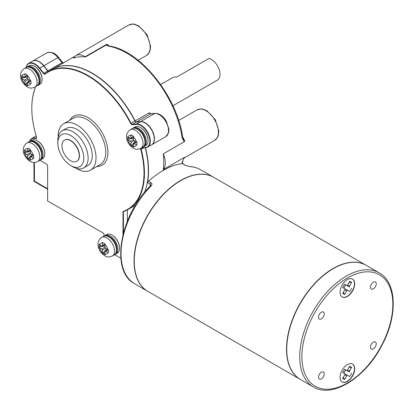 <?xml version="1.0" encoding="UTF-8"?>
<svg xmlns="http://www.w3.org/2000/svg" width="414" height="414" viewBox="0 0 414 414"><rect width="100%" height="100%" fill="white"/><g stroke="black" fill="none" stroke-linecap="round" stroke-linejoin="round"><path stroke-width="0.62" d="M366.002 265.234L213.743 177.332A65.852 38.021 120 0 0 180.82 180.592A65.852 38.021 120 0 0 137.8 238.624A65.852 38.021 120 0 0 147.891 291.394L300.15 379.296A65.852 38.021 -60 0 1 290.054 326.527A65.852 38.021 -60 0 1 333.073 268.5A65.852 38.021 -60 0 1 366.002 265.234A65.852 38.021 -60 0 1 366.111 265.296M182.662 137.396L183.252 139.285L184.799 140.983L184.235 141.743L182.212 138.002A1.532 0.704 -8.5 0 0 182.662 137.396C177.451 96.705 140.211 50.223 108.949 45.97L108.949 45.97A1.532 1.128 -80.1 0 0 108.328 46.094L106.258 44.976A1.532 1.449 3.4 0 1 107.288 45.048L106.786 44.236L85.129 56.744A1.532 0.885 -120 0 0 85.589 56.909A79.638 45.98 -120 0 0 73.34 58.007A1.532 0.885 -120 0 0 73.454 57.96A1.532 0.885 -120 0 0 73.645 57.769A17.611 10.169 -120 0 1 75.85 55.585L128.914 24.954A17.611 10.169 -120 0 1 146.525 35.118A17.611 10.169 -120 0 1 146.525 55.455L149.402 52.371L150.028 50.86L150.618 46.373L147.13 34.88L138.752 25.906L134.56 24.198L133.039 24.002L128.914 24.954M85.589 56.909L106.258 44.976L106.786 44.236A17.611 10.169 60 0 1 109.203 46.016M107.288 45.048L108.949 45.97M160.663 84.549L172.742 77.578A12.249 7.074 60 0 1 176.473 77.19L208.961 58.436A12.249 7.074 -120 0 1 218.82 68.657A12.249 7.074 -120 0 1 217.485 80.042L172.917 105.772M35.759 136.159A12.249 7.074 60 0 1 35.863 136.097A12.249 7.074 60 0 1 36.189 135.927M47.62 188.722L34.409 181.094L33.964 181.353L33.964 162.516M145.278 147.746A79.328 45.799 60 0 1 148.331 170.713M145.117 123.03A12.71 7.338 60 0 1 154.21 138.783M92.131 73.371A79.328 45.799 60 0 1 135.29 121.54M39.144 61.846A12.71 7.338 60 0 1 43.744 65.893L48.117 71.332M114.631 254.672L120.826 258.248M122.994 234.593L122.994 211.497L123.424 211.621L123.424 232.916M135.911 204.402A79.638 45.98 60 0 1 131.838 207.295L127.942 209.546A79.638 45.98 60 0 0 141.148 149.299L140.724 149.392A79.328 45.799 60 0 1 122.994 211.497M140.724 149.392A1.837 1.061 60 0 1 140.698 148.46M141.702 147.881L145.386 147.555A12.71 7.338 60 0 0 148.678 135.274A12.71 7.338 60 0 0 136.397 124.386L132.309 124.754A1.837 1.061 60 0 1 130.669 123.475A79.328 45.799 60 0 0 45.142 74.096A1.837 1.061 60 0 1 43.501 73.48L39.413 68.393A12.71 7.338 60 0 0 26.144 67.477M34.999 87.121A1.837 1.061 60 0 1 35.164 87.939A1.837 1.061 60 0 1 35.086 88.405L35.097 88.073A79.638 45.98 60 0 0 31.811 108.07A79.638 45.98 60 0 0 31.811 108.194M29.637 141.516A11.944 6.898 60 0 1 35.64 138.571A1.837 1.061 60 0 0 36.634 137.686A1.837 1.061 60 0 0 36.52 137.024A79.328 45.799 60 0 1 31.811 108.318A79.328 45.799 60 0 1 35.086 88.405M39.915 160.265L46.321 163.965A1.837 1.061 60 0 1 47.62 166.216L47.62 200.976L103.935 233.486L103.935 236.135M104.281 235.996A10.723 6.189 60 0 1 104.856 235.582L106.584 234.583A10.723 6.189 60 0 1 111.946 235.111L112.38 235.364A10.107 5.837 60 0 1 119.527 247.743L119.527 248.24A10.723 6.189 60 0 1 117.307 253.151L115.573 254.149A10.723 6.189 60 0 1 114.932 254.439M132.791 128.35A10.723 6.189 60 0 1 133.365 127.936L135.099 126.938A10.723 6.189 60 0 1 140.46 127.471L140.895 127.719A10.107 5.837 60 0 1 148.041 140.098L148.041 140.6A10.723 6.189 60 0 1 145.821 145.505L144.088 146.504A10.723 6.189 60 0 1 143.441 146.799M29.56 141.588A10.723 6.189 60 0 1 30.134 141.174L31.868 140.175A10.723 6.189 60 0 1 37.224 140.703L37.658 140.957A10.107 5.837 60 0 1 44.805 153.335L44.805 153.832A10.723 6.189 60 0 1 42.585 158.743L40.851 159.742A10.723 6.189 60 0 1 40.21 160.032M26.817 67.166A10.723 6.189 60 0 1 27.391 66.752L29.125 65.754A10.723 6.189 60 0 1 34.486 66.287L34.921 66.535A10.107 5.837 60 0 1 42.068 78.914L42.068 79.416A10.723 6.189 60 0 1 39.847 84.321L38.114 85.32A10.723 6.189 60 0 1 37.467 85.615M32.318 68.036A10.107 5.837 60 0 1 35.402 70.618A10.107 5.837 60 0 1 38.771 76.455L39.449 79.7L39.309 82.314C39.651 82.728 38.823 83.98 36.815 86.071A10.723 6.189 60 0 0 38.455 77.48A10.723 6.189 60 0 0 31.454 68.036A10.723 6.189 60 0 0 26.092 67.503A13.015 7.514 60 0 1 28.628 63.389L32.525 61.137A13.015 7.514 60 0 1 43.636 65.862L47.724 70.949L43.501 73.48M48.464 71.524A1.532 0.885 60 0 1 47.724 70.949M28.628 63.389A13.015 7.514 60 0 1 39.739 68.113L43.827 73.2A1.532 0.885 60 0 0 45.131 73.754A1.532 0.885 60 0 0 45.193 73.718A79.638 45.98 60 0 1 48.303 71.612L52.205 69.361A79.638 45.98 60 0 1 134.948 121.038A1.532 0.885 60 0 0 136.32 122.099L140.403 121.732A13.015 7.514 60 0 1 152.311 131.341A13.015 7.514 60 0 1 151.519 144.869L147.617 147.12A13.015 7.514 60 0 1 145.712 147.71L141.484 148.005M145.226 147.751A79.638 45.98 60 0 1 144.32 192.624M127.326 209.893L127.326 221.319M29.523 141.598A12.249 7.074 60 0 1 31.749 138.473L35.651 136.222A12.249 7.074 60 0 1 36.199 135.958M31.749 138.473A12.249 7.074 60 0 1 35.806 138.172L36.598 137.717M127.942 209.546A79.638 45.98 60 0 1 123.424 211.621M136.32 122.099L132.418 124.35L136.506 123.983A13.015 7.514 60 0 1 148.414 133.593A13.015 7.514 60 0 1 147.617 147.12M48.303 71.612A79.638 45.98 60 0 1 131.052 123.284L134.948 121.038M32.634 61.075A13.015 7.514 60 0 1 32.742 61.013A13.015 7.514 60 0 1 43.853 65.738L47.941 70.825A1.532 0.885 60 0 0 48.676 71.399M151.053 113.715L149.247 112.784A1.532 0.885 -120 0 0 150.613 113.845L136.537 121.975L140.62 121.607A13.015 7.514 60 0 1 152.528 131.217A13.015 7.514 60 0 1 151.731 144.745A13.015 7.514 60 0 1 151.622 144.807M185.4 165.383L182.289 163.478L185.7 165.455A1.532 0.885 120 0 0 185.4 165.383L189.783 166.651A1.532 1.201 -87.3 0 0 189.338 166.521L189.338 166.521C193.452 166.718 197.183 167.779 200.531 169.704A65.852 38.021 120 0 0 189.783 166.651M150.282 185.974L150.282 184.297L150.727 185.167L150.272 185.984A1.532 0.512 44.5 0 1 150.975 186.114C152.192 184.758 152.212 183.609 151.027 182.677A1.532 0.885 120 0 0 150.282 184.297L147.482 182.683L148.424 181.172C160.637 170.671 171.81 164.839 181.937 163.67L182.248 163.561M184.235 157.517L184.799 157.279L184.499 157.537C183.945 157.977 183.33 159.364 182.657 161.698L182.657 161.698A1.532 1.035 -169.7 0 1 182.212 162.272L184.235 157.517L163.292 169.611A17.611 10.169 -120 0 0 163.292 153.837L184.235 141.743M101.766 245.988L99.101 244.405L99.101 247.406L101.766 248.99A0.921 0.533 60 0 1 102.418 250.118L102.455 253.223L105.052 254.719L105.016 251.619A0.921 0.533 60 0 1 105.208 251.2A0.921 0.533 60 0 1 105.663 251.241L108.411 252.783L108.411 249.782L105.663 248.24A0.921 0.533 60 0 1 105.016 247.117L105.052 243.965L102.455 242.469L102.418 245.616A0.921 0.533 60 0 1 102.227 246.035A0.921 0.533 60 0 1 101.766 245.988M105.016 245.864L100.141 246.806L99.101 247.406M100.141 246.806L100.141 245.052M133.531 139.471L133.567 136.325L130.969 134.824L130.927 137.971A0.921 0.533 60 0 1 130.741 138.395A0.921 0.533 60 0 1 130.281 138.348L127.61 136.76L127.61 139.761L130.281 141.35A0.921 0.533 60 0 1 130.927 142.473L130.969 145.578L133.567 147.079L133.531 143.974A0.921 0.533 60 0 1 133.717 143.554A0.921 0.533 60 0 1 134.177 143.601L136.925 145.138L136.925 142.137L134.177 140.6A0.921 0.533 60 0 1 133.531 139.471L130.281 141.35M30.294 152.709L30.336 149.563L27.733 148.062L27.697 151.208A0.921 0.533 60 0 1 27.505 151.627A0.921 0.533 60 0 1 27.045 151.586L24.379 149.997L24.379 152.999L27.045 154.582A0.921 0.533 60 0 1 27.697 155.711L27.733 158.816L30.336 160.316L30.294 157.211A0.921 0.533 60 0 1 30.486 156.792A0.921 0.533 60 0 1 30.946 156.834L33.689 158.376L33.689 155.374L30.946 153.832A0.921 0.533 60 0 1 30.294 152.709L27.045 154.582M27.557 78.287L27.593 75.141L24.995 73.64L24.954 76.787A0.921 0.533 60 0 1 24.768 77.211A0.921 0.533 60 0 1 24.307 77.164L21.637 75.576L21.637 78.577L24.307 80.166A0.921 0.533 60 0 1 24.954 81.289L24.995 84.394L27.593 85.895L27.557 82.79A0.921 0.533 60 0 1 27.743 82.37A0.921 0.533 60 0 1 28.204 82.417L30.952 83.954L30.952 80.953L28.204 79.416A0.921 0.533 60 0 1 27.557 78.287L24.307 80.166M27.557 77.04L22.682 77.977L21.637 78.577M22.682 77.977L22.682 76.228M109.782 236.865A10.107 5.837 60 0 1 112.862 239.447A10.107 5.837 60 0 1 116.23 245.285L116.908 248.529L116.774 251.138C117.115 251.557 116.282 252.809 114.274 254.9L112.323 256.023C106.998 257.958 106.833 256.385 104.582 255.671C96.995 250.139 95.867 241.543 101.606 237.455A10.723 6.189 60 0 1 106.967 237.988A10.723 6.189 60 0 1 113.969 247.432A10.723 6.189 60 0 1 112.323 256.023M104.856 235.582A10.723 6.189 60 0 1 110.212 236.115A10.723 6.189 60 0 1 117.219 245.559A10.723 6.189 60 0 1 115.573 254.149M112.38 235.364L111.946 235.111A10.723 6.189 60 0 1 119.527 248.24M138.292 129.22A10.107 5.837 60 0 1 141.376 131.802A10.107 5.837 60 0 1 144.745 137.639L145.423 140.884L145.288 143.498C145.63 143.912 144.797 145.164 142.789 147.255L140.838 148.383C135.513 150.318 135.347 148.74 133.096 148.026C125.509 142.499 124.381 133.898 130.12 129.815A10.723 6.189 60 0 1 135.476 130.343A10.723 6.189 60 0 1 142.483 139.792A10.723 6.189 60 0 1 140.838 148.383M133.365 127.936A10.723 6.189 60 0 1 138.726 128.469A10.723 6.189 60 0 1 145.728 137.914A10.723 6.189 60 0 1 144.088 146.504M140.895 127.719L140.46 127.471A10.723 6.189 60 0 1 148.041 140.6M35.061 142.457A10.107 5.837 60 0 1 38.14 145.04A10.107 5.837 60 0 1 41.509 150.877L42.192 154.122L42.052 156.73C42.394 157.149 41.56 158.402 39.553 160.492L37.607 161.615C32.282 163.556 32.111 161.977 29.86 161.263C22.278 155.731 21.15 147.136 26.884 143.047A10.723 6.189 60 0 1 32.245 143.58A10.723 6.189 60 0 1 39.247 153.03A10.723 6.189 60 0 1 37.607 161.615M30.134 141.174A10.723 6.189 60 0 1 35.495 141.707A10.723 6.189 60 0 1 42.497 151.151A10.723 6.189 60 0 1 40.851 159.742M37.658 140.957L37.224 140.703A10.723 6.189 60 0 1 44.805 153.832M27.391 66.752A10.723 6.189 60 0 1 32.753 67.285A10.723 6.189 60 0 1 39.754 76.73A10.723 6.189 60 0 1 38.114 85.32M34.921 66.535L34.486 66.287A10.723 6.189 60 0 1 42.068 79.416M324.26 373.873A4.073 2.349 -60 0 1 322.48 377.972A4.073 2.349 -60 0 1 319.344 379.064A4.073 2.349 -60 0 1 319.344 374.359A4.073 2.349 -60 0 1 323.417 372.005A4.073 2.349 -60 0 1 324.26 373.873M376.238 343.863A4.073 2.349 -60 0 1 374.463 347.962A4.073 2.349 -60 0 1 371.322 349.054A4.073 2.349 -60 0 1 371.322 344.35A4.073 2.349 -60 0 1 375.394 341.995A4.073 2.349 -60 0 1 376.238 343.863M376.238 283.838A4.073 2.349 -60 0 1 374.463 287.942A4.073 2.349 -60 0 1 371.322 289.029A4.073 2.349 -60 0 1 371.322 284.325A4.073 2.349 -60 0 1 375.394 281.975A4.073 2.349 -60 0 1 376.238 283.838M324.26 313.848A4.073 2.349 -60 0 1 322.48 317.952A4.073 2.349 -60 0 1 319.344 319.039A4.073 2.349 -60 0 1 319.344 314.34A4.073 2.349 -60 0 1 323.417 311.985A4.073 2.349 -60 0 1 324.26 313.848M343.853 373.216L345.768 369.899L345.193 369.567A0.921 0.533 120 0 0 345.193 369.567L345.768 369.899M349.043 367.425L351.631 367.358L349.525 371.006A0.921 0.533 -60 0 0 349.525 372.067L345.193 369.567M344.779 374.81L346.694 375.917L344.588 379.56L342.673 378.458L344.779 374.81A0.921 0.533 -60 0 0 344.779 373.749L342.673 372.533L344.588 369.216L346.694 370.432A0.921 0.533 -60 0 0 347.61 369.904L349.716 366.255L351.631 367.358M344.588 379.56L343.351 377.283M351.631 373.283L349.716 376.6L347.61 375.384A0.921 0.533 -60 0 0 346.694 375.917M343.853 288.185L345.768 284.868L345.193 284.537A0.921 0.533 120 0 0 345.193 284.537L345.768 284.868M344.779 289.779L346.694 290.887L344.588 294.53L342.673 293.428L344.779 289.779A0.921 0.533 -60 0 0 344.779 288.718L342.673 287.502L344.588 284.185L346.694 285.401A0.921 0.533 -60 0 0 347.61 284.873L349.716 281.225L351.631 282.332L349.525 285.976A0.921 0.533 -60 0 0 349.525 287.037L345.193 284.537M344.588 294.53L343.351 292.253M351.631 288.253L349.716 291.57L347.61 290.354A0.921 0.533 -60 0 0 346.694 290.887M349.043 282.4L351.631 282.332M352.428 364.02A10.34 5.967 -60 0 1 354.462 368.688A10.34 5.967 -60 0 1 350.021 379.017A10.34 5.967 -60 0 1 342.093 381.92M354.679 368.812A10.34 5.967 -60 0 1 350.166 379.219A10.34 5.967 -60 0 1 342.202 381.987A10.34 5.967 -60 0 1 342.202 370.049A10.34 5.967 -60 0 1 352.537 364.082A10.34 5.967 -60 0 1 354.679 368.812M352.428 278.989A10.34 5.967 -60 0 1 354.462 283.657A10.34 5.967 -60 0 1 350.021 293.987A10.34 5.967 -60 0 1 342.093 296.89M354.679 283.781A10.34 5.967 -60 0 1 350.166 294.188A10.34 5.967 -60 0 1 342.202 296.957A10.34 5.967 -60 0 1 342.202 285.018A10.34 5.967 -60 0 1 352.537 279.052A10.34 5.967 -60 0 1 354.679 283.781M180.711 180.654A65.547 37.845 120 0 0 180.602 180.716A65.547 37.845 120 0 0 134.255 261.12M213.634 177.27A65.852 38.021 120 0 0 213.531 177.208A65.852 38.021 120 0 0 202.777 174.154A65.852 38.021 120 0 0 180.602 180.468A65.852 38.021 120 0 0 137.583 238.5A65.852 38.021 120 0 0 147.674 291.265A65.852 38.021 120 0 0 147.782 291.327M286.726 349.152A65.547 37.845 -60 0 1 333.073 268.748A65.547 37.845 -60 0 1 333.182 268.686M313.362 386.924L300.367 379.421A65.852 38.021 -60 0 1 300.367 303.379A65.852 38.021 -60 0 1 366.219 265.358L379.214 272.862A65.852 38.021 120 0 0 346.285 276.122A65.852 38.021 120 0 0 303.265 334.155A65.852 38.021 120 0 0 313.362 386.924C332.432 398.961 366.452 377.128 382.686 343.858C397.802 314.888 396.69 282.286 379.214 272.862M57.8 143.078L57.8 140.579A21.44 12.379 60 0 1 62.24 130.762L66.359 128.387A21.44 12.379 60 0 1 77.076 129.453A21.44 12.379 60 0 1 91.085 148.341A21.44 12.379 60 0 1 87.799 165.522L83.68 167.898A21.44 12.379 60 0 1 72.962 166.837L70.794 165.59A18.376 10.609 60 0 1 57.8 143.078A18.376 10.609 60 0 1 70.794 135.58A18.376 10.609 60 0 1 83.788 158.086A18.376 10.609 60 0 1 70.794 165.59M58.146 137.06A26.801 15.473 60 0 1 63.678 123.745A26.801 15.473 60 0 1 77.076 125.075A26.801 15.473 60 0 1 96.027 157.9A26.801 15.473 60 0 1 90.475 170.164A26.801 15.473 60 0 1 76.181 168.296M64.563 140.036A12.249 7.074 60 0 1 64.672 139.973A12.249 7.074 60 0 1 70.794 140.579A12.249 7.074 60 0 1 78.8 151.374A12.249 7.074 60 0 1 76.921 161.191A12.249 7.074 60 0 1 76.813 161.253M62.24 130.762A21.44 12.379 60 0 1 72.962 131.828A21.44 12.379 60 0 1 86.966 150.722A21.44 12.379 60 0 1 83.68 167.898M70.582 140.703A12.249 7.074 -120 0 0 64.455 140.098A12.249 7.074 -120 0 0 61.914 145.707A12.249 7.074 -120 0 0 67.265 158.034A12.249 7.074 -120 0 0 76.704 161.32A12.249 7.074 -120 0 0 78.582 151.498A12.249 7.074 -120 0 0 70.582 140.703M85.129 56.744A17.611 10.169 -120 0 0 75.85 55.585M163.292 169.611A79.638 45.98 -120 0 0 163.292 153.837M145.469 147.731A79.638 45.98 60 0 1 147.482 182.683M136.537 121.975A1.532 0.885 60 0 1 135.166 120.909A79.638 45.98 60 0 0 52.418 69.236L74.939 56.237M344.784 288.724L347.61 290.354L344.784 288.724M344.588 284.185L346.694 285.401L344.588 284.185M344.588 369.216L346.694 370.432L344.588 369.216M344.784 373.749L347.61 375.384L344.784 373.749M143.575 147.901L141.148 149.299A1.532 0.885 60 0 1 141.402 148.145A1.532 0.885 60 0 1 141.624 148.072M35.159 87.809A1.532 0.885 60 0 1 35.097 88.073M36.629 137.552A1.532 0.885 60 0 1 36.313 138.136A1.532 0.885 60 0 1 35.806 138.172L35.64 138.571M132.309 124.754L132.418 124.35A1.532 0.885 60 0 1 131.052 123.284L130.669 123.475M30.294 151.457L25.42 152.399L25.42 150.644M30.294 159.085L28.778 158.21L32.028 154.458M105.016 253.492L103.5 252.618L106.75 248.866M133.531 138.224L128.656 139.161L128.656 137.412M133.531 145.852L132.014 144.972L135.264 141.221M27.557 84.668L26.041 83.788L29.285 80.042M103.5 252.618L102.455 253.223M132.014 144.972L130.969 145.578M128.656 139.161L127.61 139.761M28.778 158.21L27.733 158.816M25.42 152.399L24.379 152.999M26.041 83.788L24.995 84.394M108.328 46.094A79.638 45.98 60 0 1 182.212 138.002M34.409 181.094L34.409 162.516M69.909 120.148A28.333 16.358 60 0 1 87.908 117.571A28.333 16.358 60 0 1 107.423 146.753A28.333 16.358 60 0 1 96.71 166.568M39.413 68.393L43.636 65.862M136.397 124.386L136.506 123.983L140.403 121.732M43.853 65.738L57.929 57.613L62.017 62.695L47.941 70.825M62.757 63.27A1.532 0.885 -120 0 1 62.017 62.695A1.532 0.326 -38.8 0 1 62.669 62.509L58.581 57.422A1.532 0.326 -38.8 0 0 57.929 57.613A13.015 7.514 -120 0 0 46.818 52.883L32.742 61.013M165.812 136.615A13.015 7.514 -120 0 0 166.604 123.087A13.015 7.514 -120 0 0 154.701 113.483A1.532 1.206 -95.1 0 1 155.105 113.353C159.369 113.358 163.106 115.967 166.319 121.167L168.938 129.375L168.633 132.666L165.812 136.615L151.731 144.745M140.62 121.607L154.701 113.483L150.613 113.845A1.532 1.206 -95.1 0 1 151.017 113.715L155.105 113.353M150.282 186.828L150.282 186.435M151.027 182.677L148.424 181.172M99.583 244.731A6.127 3.535 60 0 1 102.418 243.096M105.016 244.596A6.127 3.535 60 0 1 107.847 249.502M107.847 252.504A6.127 3.535 60 0 1 105.016 254.139M102.418 252.638A6.127 3.535 60 0 1 99.583 247.732M105.042 244.1L102.418 245.616M22.123 75.902A6.127 3.535 60 0 1 24.954 74.266M29.503 69.159A10.723 6.189 60 0 1 36.51 78.608A10.723 6.189 60 0 1 34.864 87.199C29.539 89.134 29.373 87.561 27.122 86.847C19.536 81.315 18.407 72.714 24.147 68.631A10.723 6.189 60 0 1 29.503 69.159M27.557 75.767A6.127 3.535 60 0 1 30.388 80.673M30.388 83.675A6.127 3.535 60 0 1 27.557 85.31M24.954 83.809A6.127 3.535 60 0 1 22.123 78.903M27.578 75.276L24.954 76.787M112.862 239.447L109.679 236.787C108.064 235.582 106.025 235.431 103.552 236.332A10.723 6.189 60 0 1 108.913 236.865A10.723 6.189 60 0 1 115.915 246.309A10.723 6.189 60 0 1 114.274 254.9M141.376 131.802L138.193 129.142C136.579 127.942 134.54 127.786 132.066 128.687A10.723 6.189 60 0 1 137.427 129.22A10.723 6.189 60 0 1 144.429 138.664A10.723 6.189 60 0 1 142.789 147.255M38.14 145.04L34.957 142.38C33.348 141.174 31.304 141.024 28.835 141.924A10.723 6.189 60 0 1 34.191 142.457A10.723 6.189 60 0 1 41.198 151.902A10.723 6.189 60 0 1 39.553 160.492M347.61 369.904L349.525 371.006M347.61 284.873L349.525 285.976M30.294 150.189A6.127 3.535 60 0 1 33.13 155.095M133.531 136.951A6.127 3.535 60 0 1 136.361 141.857M63.678 123.745L73.423 118.119A26.801 15.473 60 0 1 86.821 119.449A26.801 15.473 60 0 1 104.333 143.063A26.801 15.473 60 0 1 100.224 164.539L90.475 170.164M184.142 157.998L214.747 140.325A17.611 10.169 -120 0 0 214.747 119.988A17.611 10.169 -120 0 0 197.136 109.824L178.667 120.484M182.584 136.874A17.611 10.169 60 0 1 184.799 140.983M184.799 157.279A17.611 10.169 60 0 1 184.308 157.76M149.247 112.784L135.166 120.909M182.212 162.272A79.638 45.98 60 0 1 181.937 163.67M150.975 186.114A65.852 38.021 120 0 0 134.679 283.766L147.674 291.265M33.13 158.096A6.127 3.535 60 0 1 30.294 159.732M27.697 158.231A6.127 3.535 60 0 1 24.866 153.325M24.866 150.323A6.127 3.535 60 0 1 27.697 148.688M136.361 144.859A6.127 3.535 60 0 1 133.531 146.494M130.927 144.993A6.127 3.535 60 0 1 128.097 140.087M128.097 137.086A6.127 3.535 60 0 1 130.927 135.45M347.372 278.001A64.32 37.136 120 0 0 307.98 379.519A64.32 37.136 120 0 0 386.759 334.036A64.32 37.136 120 0 0 347.372 278.001M45.193 73.718L45.142 74.096M145.712 147.71L145.386 147.555M28.204 79.416L24.954 81.289M30.827 80.901L28.204 82.417M134.177 140.6L130.927 142.473M136.801 142.085L134.177 143.601M133.551 136.46L130.927 137.971M33.57 155.322L30.946 156.834M30.32 149.692L27.697 151.208M30.946 153.832L27.697 155.711M105.016 247.117L101.766 248.99M105.663 248.24L102.418 250.118M108.287 249.73L105.663 251.241M36.184 135.911L35.863 136.097M24.147 68.631L26.092 67.503C28.566 66.602 30.605 66.757 32.22 67.958L35.402 70.618M138.147 60.294L146.525 55.455M200.531 169.704L213.531 177.208M214.747 140.325L217.629 137.241L218.25 135.73L218.84 131.243L215.358 119.749L206.974 110.776L202.782 109.068L201.261 108.872L197.136 109.824M182.295 163.504L182.657 161.698M150.272 185.984C119.775 215.523 110.072 271.434 134.679 283.766M189.338 166.521L185.7 165.455M47.62 189.239L33.964 181.353M62.669 62.509L63.539 63.192M58.581 57.422C55.212 52.945 51.295 51.434 46.818 52.883M183.112 163.96L182.445 162.8M36.815 86.071L34.864 87.199M28.835 141.924L26.884 143.047M132.066 128.687L130.12 129.815M103.552 236.332L101.606 237.455M24.768 77.211L27.557 75.596M27.743 82.37L30.538 80.756M133.717 143.554L136.511 141.94M130.741 138.395L133.531 136.78M30.486 156.792L33.28 155.178M27.505 151.627L30.3 150.018M102.227 246.035L105.016 244.426M105.208 251.2L107.997 249.585"/></g></svg>
